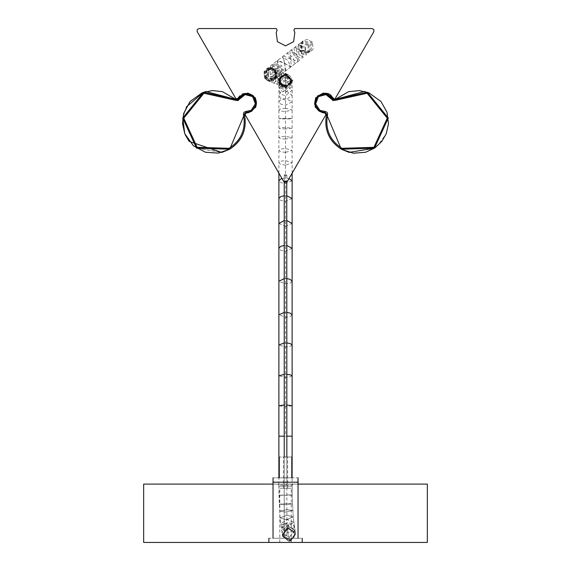 <?xml version="1.0" encoding="UTF-8"?>
<svg xmlns="http://www.w3.org/2000/svg" width="571" height="571" viewBox="0 0 571 571"><rect width="100%" height="100%" fill="white"/><g stroke="black" fill="none" stroke-linecap="round" stroke-linejoin="round"><path stroke-width="0.43" stroke-dasharray="2.85 2.14" d="M326.405 93.644L332.893 99.054L326.134 93.587L317.733 95.835L314.642 104.15L317.733 95.835L326.134 93.587L333.457 99.682L367.446 92.266L388.294 118.04L367.446 92.266L335.091 99.475L364.876 91.488L367.446 92.266L388.294 118.04L374.483 148.174L349.281 152.45L341.351 149.217L326.605 114.171C323.786 129.11 328.703 140.787 341.351 149.217L349.024 152.378M374.476 148.182L388.294 118.04L374.483 148.174L341.351 149.217C328.703 140.787 323.786 129.11 326.605 114.171L325.142 112.48L319.353 111.245L314.642 104.15L319.353 111.245L321.651 112.201M335.041 99.461L332.893 99.054L333.457 99.682L335.091 99.475L335.819 100.218L332.936 100.582L331.937 99.475L332.893 99.054L335.091 99.475L367.446 92.266L388.294 118.04L374.483 148.174L341.351 149.217C328.703 140.787 323.786 129.11 326.605 114.171L325.142 112.48L321.766 112.23L319.353 111.245L314.621 103.958L317.733 95.835L326.134 93.587L330.024 95.393M326.555 114.157L325.142 112.48L319.353 111.245L314.871 105.357L314.585 102.359L315.249 99.397L317.919 95.678L321.709 93.687L325.805 93.523L328.882 94.629L333.457 99.682L335.091 99.475L348.617 91.667L358.709 90.553L368.78 92.766L380.971 101.502L387.374 113.493L388.501 123.579L386.289 133.657L377.559 145.848L365.568 152.264L352.657 153.114L341.351 149.217C328.775 141.08 323.857 129.403 326.605 114.171L325.092 112.466L325.62 112.516L325.142 112.48L325.027 111.445L327.104 112.266L327.611 114.428L326.605 114.171L325.142 112.48L319.353 111.245L314.642 104.15M330.174 95.514L332.55 98.369M325.092 112.466L321.766 112.23M332.843 99.04L333.799 99.818M364.626 91.424L367.396 92.252L388.244 118.026L374.433 148.167L349.238 152.436M278.891 223.432L285.507 226.33L285.521 74.037L286.214 74.073L292.138 80.654L285.521 87.27L292.138 80.654L285.521 74.037L278.905 80.654L285.521 87.27L291.667 83.102L290.996 76.942L287.97 74.508L285.521 74.037L279.376 78.206L280.047 84.365L283.066 86.799L284.829 87.235L278.912 80.311L285.521 74.037L286.214 74.073L292.102 81.346L284.829 87.235L278.941 79.961L286.214 74.073L292.131 81.003L285.521 87.27L291.667 83.102L290.996 76.942L287.97 74.508L285.521 74.037L279.376 78.206L278.641 70.79L273.024 75.672L273.737 83.081L279.355 78.198M270.097 67.892L263.952 72.06L264.623 78.22L267.649 80.654L270.097 81.125L263.481 74.508L270.097 67.892L266.079 69.255L264.166 71.575L264.844 78.534L270.097 81.125L276.243 76.957L275.579 70.797L272.553 68.363L270.097 67.892L266.079 69.255L264.166 71.575L264.844 78.534L270.097 81.125L274.123 79.762L276.029 77.435L275.35 70.483L270.097 67.892L276.714 74.508L270.097 81.125L274.123 79.762L276.029 77.435L275.35 70.483L270.097 67.892L275.35 70.483L276.029 77.435L274.123 79.762L270.097 81.125L276.243 76.957M307.191 52.71L311.216 51.347L313.129 49.02L312.444 42.068L307.191 39.478L303.172 40.841L301.26 43.168L301.938 50.12L307.191 52.71L311.216 51.347L313.129 49.02L312.444 42.068L307.191 39.478L303.172 40.841L301.26 43.168L301.938 50.12L307.191 52.71L311.216 51.347L313.129 49.02L312.444 42.068L307.191 39.478L303.172 40.841L301.26 43.168L301.938 50.12M244.481 93.68L237.236 99.818L206.181 91.481M186.31 106.941L182.741 118.033L196.545 148.167L222.162 152.336M221.762 152.436L229.678 149.209L244.431 114.171L245.894 112.473L249.263 112.23L251.675 111.245L256.415 103.951L253.303 95.835L244.902 93.58L237.579 99.675L203.59 92.259L182.741 118.033L203.59 92.259L235.944 99.468L203.59 92.259L182.741 118.033L196.545 148.167L229.678 149.209L196.545 148.167L182.741 118.033L196.545 148.167L229.678 149.209C242.332 140.787 247.243 129.103 244.431 114.171L244.474 114.157M221.748 152.443L229.678 149.209C242.254 141.08 247.172 129.396 244.431 114.171L245.894 112.473L244.431 114.171L245.894 112.473L246.001 111.438L243.931 112.259L243.417 114.428L244.431 114.171C247.243 129.103 242.325 140.787 229.678 149.209C242.332 140.787 247.243 129.103 244.431 114.171L245.937 112.466L245.409 112.508L251.675 111.245L256.393 104.15L251.675 111.245L245.894 112.473L251.675 111.245L256.393 104.15L253.303 95.835L244.902 93.58L238.143 99.047L244.902 93.58L253.303 95.835L256.393 104.15M238.186 99.04L235.944 99.468L235.216 100.218L238.1 100.582L239.092 99.475L238.143 99.047L235.944 99.468L237.579 99.675L238.143 99.047C241.769 85.172 266.222 98.976 251.675 111.245M245.937 112.466L249.377 112.201M235.987 99.454L222.412 91.667L211.613 90.589L202.248 92.759L190.064 101.495L184.083 112.08L182.749 117.954M205.974 91.531L203.633 92.245L182.784 118.019L196.595 148.16L221.791 152.428M237.672 98.512L235.823 98.59L197.195 31.676L197.195 29.592L199.001 28.55L276.264 28.55L277.121 30.184L276.221 32.59L277.406 41.662L285.521 45.887L293.637 41.662L294.814 32.59L293.922 30.184L294.779 28.55L372.042 28.55L373.848 29.592L373.848 31.676L335.213 98.59L334.271 99.111L331.737 96.535L323.286 93.023L315.57 97.934L315.178 107.077L322.437 112.637L324.97 113.065L325.955 114.621L287.32 181.535L283.716 181.535L245.08 114.621L246.072 113.065L248.599 112.637L255.865 107.077L255.473 97.934L247.757 93.023L239.306 96.535L237.672 98.512M286.842 175.461L284.237 175.461L286.842 175.461L286.842 182.106L284.237 182.135L286.842 182.106L284.237 182.135L284.237 174.797L286.842 174.797L284.237 174.797M284.608 182.37L286.756 182.178M285.521 87.206L292.138 80.59L285.521 73.973L278.905 80.59L285.521 87.206L278.905 80.59L285.521 73.973L292.138 80.59L285.521 87.206M284.237 484.101L286.842 484.101L284.237 484.101L284.237 535.348L286.842 535.348L284.237 535.348L286.842 535.348L284.237 535.348L286.842 535.348L284.237 535.348L286.842 535.348L284.237 535.348L286.842 535.348L284.237 535.348L286.842 535.348L284.237 535.348L284.237 181.071L286.842 181.071L286.842 182.106L286.842 174.797M284.237 175.461L284.237 182.135L284.237 181.071L286.842 181.071L284.237 181.071L286.842 181.071L286.842 484.101M287.962 532.607L287.113 526.491L280.575 523.735L287.556 519.524L293.737 522.608L287.113 526.491L280.575 523.735L287.184 519.546L293.73 522.294L287.113 526.491L287.962 532.607L292.595 530.78L294.372 526.719L292.316 523.721L287.57 522.665L281.232 528.254L287.962 532.607L292.595 530.78L294.4 527.09L292.316 523.721L287.363 522.686L281.232 528.254L287.962 532.607L288.798 537.404L287.962 532.607M289.733 539.795L289.176 537.354L281.767 532.5L287.384 525.291L294.843 530.495L289.176 537.354L281.767 532.5L287.384 525.291L294.793 530.152L289.176 537.354L289.733 539.795L294.094 537.19L295.3 532.343L292.652 528.118L287.52 527.047L282.252 534.535L289.733 539.795L294.094 537.19L295.3 532.343L292.652 528.118L287.52 527.047L282.252 534.535L289.733 539.795L290.089 540.973L289.733 539.795M288.976 528.125L295.385 533.093L295.542 533.906L290.625 541.144L288.976 541.358L295.592 534.741L288.976 528.125L282.36 534.741L288.976 541.358L282.566 536.39L282.409 535.569L287.327 528.332L288.976 528.125L295.385 533.093L295.542 533.906L290.625 541.144L288.976 541.358L295.592 534.741L288.976 528.125L282.36 534.741L288.976 541.358L282.566 536.39L282.409 535.569L287.327 528.332L288.976 528.125M285.536 523.157L283.145 524.149L282.153 526.541L285.536 529.931L287.934 528.932L288.926 526.548L288.348 524.656L286.863 523.429L284.23 523.421L282.731 524.649L282.153 526.533L283.137 528.932L285.536 529.931L288.926 526.541L287.934 524.149L285.536 523.157M285.536 542.436C307.034 542.436 307.034 542.436 285.536 542.436C264.038 542.436 264.038 542.436 285.536 542.436C278.148 542.436 278.148 542.436 285.536 542.436C278.148 542.436 278.148 542.436 285.536 542.436C292.93 542.436 292.93 542.436 285.536 542.436C292.93 542.436 292.93 542.436 285.536 542.436M285.536 538.267C264.038 538.267 264.038 538.267 285.536 538.267C307.034 538.267 307.034 538.267 285.536 538.267C301.659 538.267 301.659 538.267 285.536 538.267C301.659 538.267 301.659 538.267 285.536 538.267C269.412 538.267 269.412 538.267 285.536 538.267C269.412 538.267 269.412 538.267 285.536 538.267M285.536 482.416C269.412 482.416 269.412 482.416 285.536 482.416C301.659 482.416 301.659 482.416 285.536 482.416C300.853 482.416 300.853 482.416 285.536 482.416C300.853 482.416 300.853 482.416 285.536 482.416C270.219 482.416 270.219 482.416 285.536 482.416C270.219 482.416 270.219 482.416 285.536 482.416M285.536 481.995C270.219 481.995 270.219 481.995 285.536 481.995C270.219 481.995 270.219 481.995 285.536 481.995C301.659 481.995 301.659 481.995 285.536 481.995C269.412 481.995 269.412 481.995 285.536 481.995C300.853 481.995 300.853 481.995 285.536 481.995C300.853 481.995 300.853 481.995 285.536 481.995M285.536 477.827C269.412 477.827 269.412 477.827 285.536 477.827C301.659 477.827 301.659 477.827 285.536 477.827C293.601 477.827 293.601 477.827 285.536 477.827C293.601 477.827 293.601 477.827 285.536 477.827C277.477 477.827 277.477 477.827 285.536 477.827C277.477 477.827 277.477 477.827 285.536 477.827M285.536 456.993C277.477 456.993 277.477 456.993 285.536 456.993C293.601 456.993 293.601 456.993 285.536 456.993L287.62 456.993L285.536 456.993M285.536 488.248L283.452 488.248L285.536 488.248C292.93 488.248 292.93 488.248 285.536 488.248C292.93 488.248 292.93 488.248 285.536 488.248C278.148 488.248 278.148 488.248 285.536 488.248C278.148 488.248 278.148 488.248 285.536 488.248L287.62 488.248L285.536 488.248M298.041 484.101L273.031 484.101M143.671 484.101L427.329 484.101M284.701 484.101L277.841 484.101L278.884 485.143L292.116 485.143L293.159 484.101L286.299 484.101M143.671 542.45L427.329 542.45M284.237 535.348L284.237 456.993M286.842 535.348L286.842 456.993M327.611 114.428C324.885 128.875 329.638 140.166 341.872 148.31L373.905 147.311L387.259 118.168L367.103 93.251L335.819 100.218M331.937 99.475L325.913 94.6L318.432 96.613L315.656 103.843L319.874 110.346L325.027 111.445M291.581 83.073L282.995 86.771L279.305 78.177L287.891 74.48L291.581 83.073M291.274 82.952L282.724 86.664L279.069 78.084L287.62 74.373L291.274 82.952M290.839 82.774L282.338 86.507L278.741 77.956L287.242 74.216L290.839 82.774M290.139 82.495L281.76 86.278L278.291 77.77L286.663 73.987L290.139 82.495M288.526 81.853L280.497 85.771L277.363 77.406L285.393 73.481L288.526 81.853M285.757 80.754L278.548 85L276.236 76.957L283.452 72.703L285.757 80.754M282.517 79.455L276.321 84.108L275.022 76.471L281.217 71.818L282.517 79.455M270.561 74.694L276.264 69.84L277.063 77.285L271.361 82.131L270.561 74.694M266.985 73.266L274.201 69.02L276.514 77.064L269.298 81.31L266.985 73.266M264.487 72.267L272.902 68.506L276.421 77.028L268.006 80.796L264.487 72.267M265.13 78.313L266.343 69.048L275.607 70.29L274.394 79.555L265.13 78.313M266.222 77.478L267.342 68.284L276.514 69.591L275.393 78.791L266.222 77.478M267.706 76.343L268.677 67.264L277.692 68.691L276.721 77.77L267.706 76.343M270.154 74.466L270.747 65.679L279.376 67.399L278.791 76.186L270.154 74.466M273.923 71.582L273.795 63.345L281.71 65.615L281.838 73.852L273.923 71.582M279.033 67.663L277.813 60.262L284.644 63.367L285.857 70.768L279.033 67.663M284.743 63.288L282.438 56.722L288.177 60.654L290.482 67.228L284.743 63.288M290.225 59.091L287.399 52.925L292.616 57.264L295.443 63.431L290.225 59.091M296.37 54.388L291.296 49.934L294.272 55.987L299.347 60.44L296.37 54.388M300.767 51.019L303.208 57.485L297.598 53.446L295.157 46.979L300.767 51.019M304.814 47.914L306.356 55.073L299.846 51.718L298.312 44.567L304.814 47.914M308.997 44.716L308.961 53.074L300.888 50.926L300.917 42.568L308.997 44.716M311.852 42.525L310.752 51.704L301.609 50.369L302.709 41.198L311.852 42.525M312.444 42.068L307.191 39.478M311.859 42.525L310.838 51.64L301.774 50.248L302.794 41.133L311.859 42.525M310.36 43.667L309.803 52.432L301.195 50.691L301.752 41.926L310.36 43.667M308.076 45.416L308.09 53.738L300.06 51.554L300.046 43.232L308.076 45.416M305.635 47.286L306.035 55.316L298.383 52.846L297.983 44.809L305.635 47.286M301.167 50.712L302.045 58.37L294.879 55.53L294.001 47.864L301.167 50.712M296.799 54.059L297.805 61.618L290.775 58.67L289.761 51.112L296.799 54.059M284.415 63.545L291.438 66.5L290.411 58.949L283.387 55.994L284.415 63.545M277.863 68.563L277.235 60.704L284.658 63.36L285.279 71.211L277.863 68.563M272.795 72.438L272.631 64.23L280.511 66.529L280.682 74.737L272.795 72.438M268.341 75.85L268.891 67.1L277.477 68.855L276.935 77.606L268.341 75.85M265.765 77.827L266.807 68.698L275.893 70.069L274.851 79.205L265.765 77.827M264.844 78.534L270.097 81.125L264.844 78.534M243.417 114.428C246.144 128.868 241.39 140.159 229.157 148.31L197.123 147.304L183.769 118.161L203.933 93.244L235.216 100.218M239.092 99.475L245.116 94.6L252.603 96.606L255.38 103.843L251.154 110.346L246.001 111.438M285.521 87.991L278.113 80.59L285.521 73.181L292.923 80.59L285.521 87.991M285.521 87.434L292.138 80.825L285.521 74.216L280.839 76.15L278.905 80.825L280.839 85.5L284.829 87.235M285.521 74.808L280.839 76.735L278.905 81.396L280.839 86.05L285.521 87.984L292.138 81.396L285.521 74.808M285.521 75.715L280.839 77.627L278.905 82.26L280.839 86.885L285.521 88.805L292.138 82.26L285.521 75.715M285.521 77.114L280.839 79.005L278.905 83.573L280.839 88.134L285.521 90.025L292.138 83.573L285.521 77.114M285.521 79.954L280.839 81.781L278.905 86.192L280.839 90.603L285.521 92.431L292.138 86.192L285.521 79.954M285.521 84.515L280.839 86.178L278.905 90.197L280.839 94.215L285.521 95.878L292.138 90.197L285.521 84.515M285.521 90.475L280.839 91.874L278.905 95.257L280.839 98.64L285.521 100.046L292.138 95.264L285.521 90.475M285.521 98.462L280.839 99.44L278.905 101.802L280.839 104.158L285.521 105.135L292.138 101.802L285.521 98.462M285.514 108.304L280.839 108.776L278.898 109.925L280.839 111.074L285.514 111.545L292.131 109.925L285.514 108.304M285.514 118.311C276.978 118.532 276.978 118.754 285.514 118.982L285.514 118.982C294.051 118.761 294.051 118.532 285.514 118.311C276.978 118.532 276.978 118.754 285.514 118.982C294.051 118.761 294.051 118.532 285.514 118.311M285.514 128.967L280.839 128.753L278.898 128.225L280.839 127.704L285.514 127.49L292.131 128.225L285.514 128.967M285.514 139.074L280.839 138.674L278.898 137.711L280.839 136.747L285.514 136.355L292.131 137.711L285.514 139.074M285.514 152.4L280.832 151.822L278.898 150.416L280.832 149.017L285.514 148.431L292.131 150.416L285.514 152.4M285.514 165.162L280.832 164.484L278.898 162.849L280.832 161.215L285.514 160.537L292.131 162.849L285.514 165.162M292.131 180.829L285.507 183.477L280.832 182.699L278.898 180.85M282.003 178.573L285.514 178.173L289.033 178.58M292.124 198.508L285.507 201.306L280.832 200.485L278.891 198.544M284.237 195.767L286.842 195.774M286.842 220.592L284.237 220.584M285.507 226.33L292.124 223.432M286.842 436.165L285.5 436.165L286.192 436.165L285.5 436.165L285.5 220.534M284.237 245.487L286.842 245.494M292.124 248.292L285.514 251.147L280.832 250.312L278.891 248.349M284.237 278.612L286.842 278.612M292.124 281.31L290.182 283.202L285.507 283.994L278.891 281.275M284.237 312.451L286.842 312.458M292.116 314.807L290.182 316.505L285.507 317.205L278.884 314.807M284.237 342.971L286.842 342.978M292.116 344.977L290.182 346.419L285.5 347.011L278.884 344.977M284.237 374.362L286.842 374.362M292.116 375.825L290.182 376.874L285.5 377.317L278.884 375.825M284.237 404.953L286.842 404.96M292.116 405.803L285.5 406.659L278.884 405.803M284.808 436.165L284.237 436.165M292.116 485.143L292.195 495.043L289.204 494.95C294.022 495.057 292.152 495.193 283.587 495.357L281.953 495.364C277.128 495.264 278.998 495.128 287.57 494.957L289.204 494.95C294.022 495.057 292.152 495.193 283.587 495.357L281.953 495.364C277.128 495.264 278.998 495.128 287.57 494.957L292.195 495.043L292.116 486.185L281.874 486.185L292.116 486.185L292.116 477.827M284.294 504.778L279.455 504.193L287.363 503.436L292.438 503.85L284.294 504.778L279.455 504.193L287.363 503.436L292.438 503.85L284.294 504.778M285.314 512.087L279.662 511.066L287.006 509.725L292.766 510.524L285.314 512.087L279.662 511.066L287.006 509.725L292.766 510.524L285.314 512.087M286.092 519.746L280.061 517.776L287.149 515.278L293.216 516.969L286.092 519.746L280.061 517.776L287.149 515.278L293.216 516.969L286.092 519.746M290.553 540.865L282.502 536.126L287.263 528.082L295.371 533.057L290.553 540.865L282.502 536.126L287.727 527.982L295.371 533.057L290.553 540.865M288.976 541.358L282.566 536.39L282.409 535.569L287.327 528.332L282.409 535.569L282.566 536.39L288.976 541.358M278.884 485.143L280.033 518.061L282.502 536.126L280.033 518.061L278.962 495.271L281.953 495.364L278.962 495.271L278.884 486.185L281.874 486.185L278.884 486.185L278.884 477.827M286.192 485.143L284.808 485.143M267.649 80.654L283.073 86.799M287.97 74.508L272.553 68.363M266.343 69.048L303.172 40.841L266.343 69.048M299.347 60.44L274.123 79.762L299.347 60.44M189.244 141.444L188.922 141.023M185.218 134.77L184.74 133.65M278.898 173.191L278.905 80.654M292.195 495.043L293.216 516.969L295.385 533.093L293.216 516.969L292.195 495.043M292.131 173.22L292.138 80.654M283.452 488.248L283.452 456.993M279.804 542.436L279.804 488.248M287.62 488.248L287.62 456.993M291.267 542.436L291.267 488.248"/><path stroke-width="0.86" d="M349.024 152.378L374.476 148.182M321.651 112.201L325.142 112.48L325.035 111.445L327.104 112.266L327.611 114.428L326.605 114.171C323.786 129.11 328.703 140.787 341.351 149.217L374.483 148.174L388.294 118.04L367.446 92.266L335.091 99.475L335.819 100.218L332.936 100.582L331.937 99.475L332.893 99.054L333.457 99.682L335.091 99.475L333.457 99.682L326.134 93.587L317.733 95.835L314.642 104.15L319.353 111.245L325.142 112.48L326.605 114.171L325.142 112.48L319.353 111.245C304.807 98.976 329.26 85.172 332.893 99.054L332.55 98.369M349.281 152.45L341.301 149.202L326.555 114.157L325.092 112.466M321.723 112.223L319.303 111.238L314.571 103.943L317.683 95.828L326.405 93.644M333.75 99.804L364.626 91.424M206.181 91.481L203.59 92.259L186.31 106.941M189.244 141.444L221.762 152.436M238.186 99.04L237.258 99.811L205.974 91.531M222.162 152.336L229.728 149.195L244.474 114.157L245.937 112.466M249.377 112.201L251.725 111.231L256.465 103.943L253.346 95.821L244.481 93.68M237.672 98.512L235.823 98.59L197.195 31.676L197.195 29.592L199.001 28.55L276.264 28.55L277.121 30.184L276.221 32.59L277.406 41.662L285.521 45.887L293.637 41.662L294.814 32.59L293.922 30.184L294.779 28.55L372.042 28.55L373.848 29.592L373.848 31.676L335.213 98.59L334.271 99.111L331.737 96.535L323.286 93.023L315.57 97.934L315.178 107.077L322.437 112.637L324.97 113.065L325.955 114.621L287.32 181.535L283.716 181.535L245.08 114.621L246.072 113.065L248.599 112.637L255.865 107.077L255.473 97.934L247.757 93.023L239.306 96.535L237.672 98.512M286.842 456.993L286.756 182.178M284.237 456.993L284.237 182.135L284.608 182.37M256.393 104.15L253.303 95.835L244.902 93.58L237.579 99.675L235.944 99.468L235.216 100.218L238.1 100.582L239.092 99.475L238.143 99.047L244.902 93.58L253.303 95.835L256.393 104.15L251.675 111.245L245.894 112.473L246.001 111.438L243.931 112.259L243.417 114.428C246.144 128.868 241.39 140.159 229.157 148.31L197.123 147.304L183.769 118.161L203.933 93.244L235.216 100.218M244.431 114.171C247.243 129.103 242.325 140.787 229.678 149.209L196.545 148.167L182.741 118.033L203.59 92.259L235.944 99.468L222.412 91.667L212.326 90.546L202.248 92.759L190.064 101.495L183.655 113.486L182.534 123.572L184.74 133.65L193.469 145.841L205.46 152.257L218.372 153.114L229.678 149.209C242.254 141.08 247.172 129.396 244.431 114.171L245.894 112.473L251.675 111.245L245.894 112.48L244.431 114.171L243.417 114.428M314.642 104.15L317.733 95.835L326.134 93.587L332.893 99.054M285.536 542.436C307.034 542.436 307.034 542.436 285.536 542.436C264.038 542.436 264.038 542.436 285.536 542.436M285.536 538.267C264.038 538.267 264.038 538.267 285.536 538.267C307.034 538.267 307.034 538.267 285.536 538.267M285.536 482.416C269.412 482.416 269.412 482.416 285.536 482.416C301.659 482.416 301.659 482.416 285.536 482.416M285.536 481.995C301.659 481.995 301.659 481.995 285.536 481.995C269.412 481.995 269.412 481.995 285.536 481.995M285.536 477.827C269.412 477.827 269.412 477.827 285.536 477.827C301.659 477.827 301.659 477.827 285.536 477.827M285.536 456.993C277.477 456.993 277.477 456.993 285.536 456.993C293.601 456.993 293.601 456.993 285.536 456.993M273.031 484.101L143.671 484.101L143.671 542.45L427.329 542.45L427.329 484.101L298.041 484.101M278.898 180.85L280.832 178.951L282.003 178.573M278.891 198.544L280.832 196.531L284.237 195.767M284.237 220.584L278.891 223.432L278.898 173.191M286.842 245.494L292.124 248.292L292.124 223.432L286.842 220.592M286.842 278.612L290.182 279.355L292.124 281.31M286.842 312.458L290.182 313.108L292.116 314.807L292.116 436.165L286.842 436.165M286.842 342.978L290.182 343.535L292.116 344.977M286.842 374.362L290.182 374.769L292.116 375.825M286.842 404.96L292.116 405.803M289.033 178.58L292.131 180.829L292.131 173.22M286.842 195.774L292.124 198.508L292.131 180.829M278.891 248.349L280.825 246.272L284.237 245.487M284.237 436.165L278.884 436.165L278.891 281.275L284.237 278.612M278.884 314.807L284.237 312.451M278.884 344.977L284.237 342.971M278.884 375.825L284.237 374.362M278.884 405.803L284.237 404.953M239.092 99.475L245.116 94.6L252.603 96.606L255.38 103.843L251.154 110.346L246.001 111.438M251.675 111.245L256.158 105.357L256.45 102.352L255.779 99.39L253.117 95.671L249.32 93.687L245.23 93.516L242.147 94.629L237.579 99.675L235.944 99.468M327.611 114.428C324.885 128.875 329.638 140.166 341.872 148.31L373.905 147.311L387.259 118.168L367.103 93.251L335.819 100.218M331.937 99.475L325.913 94.6L318.432 96.613L315.656 103.843L319.874 110.346L325.035 111.445M188.922 141.023L185.218 134.77M184.74 133.65L182.749 117.954M292.124 248.292L292.116 314.807M292.116 477.827L292.116 436.165M292.124 223.432L292.124 198.508M278.891 281.275L278.891 223.432M278.884 477.827L278.884 436.165M326.605 114.171C323.857 129.403 328.775 141.08 341.351 149.217L353.356 153.206L365.568 152.264L374.762 147.996L381.792 141.437L386.289 133.657L388.501 123.579L386.952 112.087L380.971 101.502L368.78 92.766L359.423 90.596L348.617 91.667L335.091 99.475M268.87 542.436L268.87 538.267M273.659 482.416L273.659 481.995M273.031 481.995L273.031 477.827M279.283 477.827L279.283 456.993M273.031 538.267L273.031 482.416M302.209 542.436L302.209 538.267M297.42 482.416L297.42 481.995M298.041 481.995L298.041 477.827M291.788 477.827L291.788 456.993M298.041 538.267L298.041 482.416"/></g></svg>
